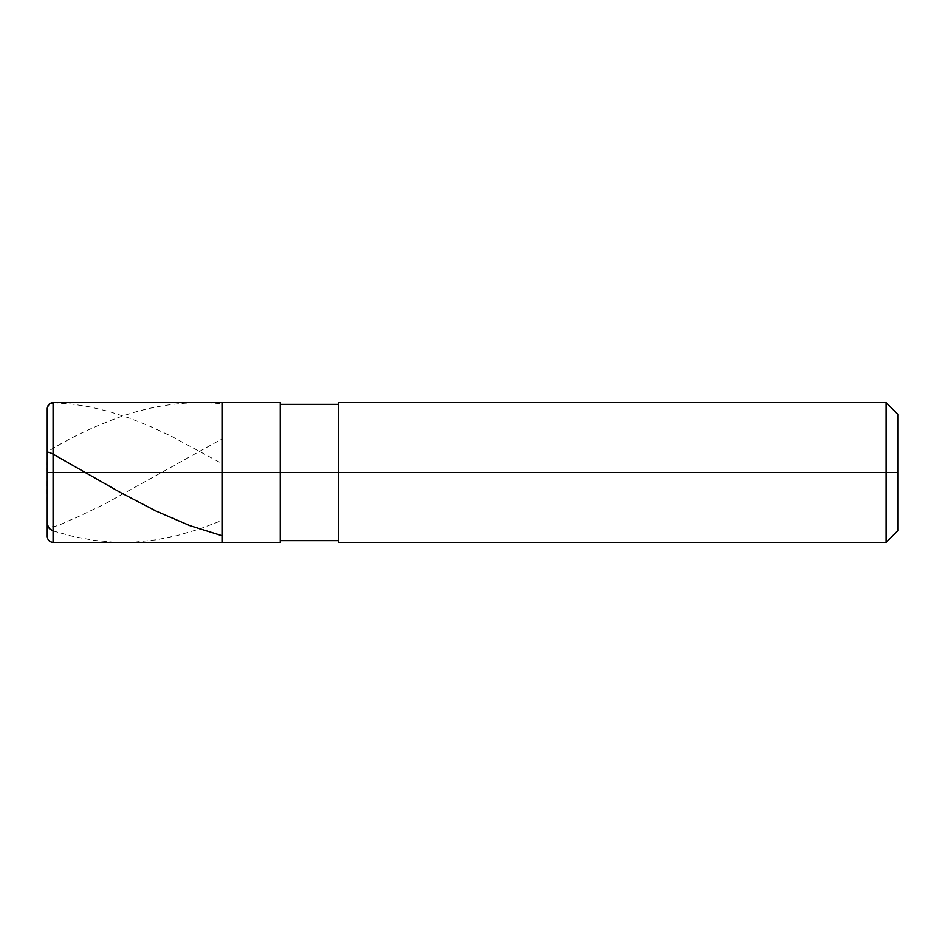 <?xml version="1.0" encoding="UTF-8"?>
<svg xmlns="http://www.w3.org/2000/svg" width="945" height="945" viewBox="0 0 945 945"><rect width="100%" height="100%" fill="white"/><g stroke="black" fill="none" stroke-linecap="round" stroke-linejoin="round"><path stroke-width="0.71" stroke-dasharray="4.72 3.54" d="M222.016 472.5L222.016 402.594L222.016 542.406L222.016 472.5L53.074 472.5L53.074 542.406L53.074 472.5L47.25 472.5L47.25 536.583L47.25 408.417L47.25 472.5L47.25 408.417L47.25 472.5L53.074 472.5L53.074 542.406L53.074 402.594L53.074 472.5L53.074 402.594L53.074 472.5L222.016 472.5L222.016 402.594L222.016 542.406L222.016 402.594L222.016 472.5L280.263 472.5L280.263 542.406L280.263 472.5L222.016 472.5M280.263 472.5L280.263 402.594L280.263 540.658L280.263 472.5L280.263 540.658L280.263 472.5L280.263 540.658L280.263 472.5L338.523 472.5L338.523 542.406L338.523 472.5L338.523 542.406L338.523 472.5L338.523 540.658L338.523 472.5L886.103 472.5L886.103 542.406L886.103 472.5L897.75 472.5L897.75 414.241L897.75 530.759L897.75 472.5L886.103 472.5L886.103 542.406L886.103 472.5L338.523 472.5L338.523 540.658L338.523 472.5L338.523 540.658L338.523 472.5L280.263 472.5L280.263 540.658M338.523 472.5L338.523 404.342M886.103 472.5L886.103 402.594L886.103 472.5M897.75 472.5L897.75 414.241L897.75 472.5M47.25 472.488L47.333 407.413M53.074 402.676L72.777 404.141L90.165 406.941L108.71 411.406L129.583 418.139L150.444 426.478L171.305 436.188L221.154 463.121M47.25 471.838L47.25 452.643M47.25 472.098L47.25 524.31M53.074 530.96L72.777 536.406L93.649 540.316L113.353 542.17L135.371 542.064L156.232 539.843L177.105 535.626L199.123 529.153L221.154 520.801M47.25 472.913C46.86 491.093 47.12 508.942 48.03 526.459C55.92 528.704 67.048 520.612 76.261 517.683L105.238 503.756L221.154 439.366M47.25 473.161C46.86 466.204 47.12 458.963 48.03 451.415C66.422 440.039 85.487 430.459 105.238 422.687C143.876 406.385 182.515 400.066 221.154 403.716"/><path stroke-width="1.42" d="M47.25 472.5L47.25 536.583L47.25 472.5L53.074 472.5L53.074 542.406L53.074 472.5L53.074 542.406L53.074 472.5L222.016 472.5L222.016 542.406L222.016 402.594L222.016 472.5L53.074 472.5L53.074 402.594L53.074 472.5L47.25 472.5L47.25 408.417L47.25 472.5M53.074 472.5L53.074 402.594L53.074 472.5M222.016 472.5L222.016 542.406L222.016 472.5L280.263 472.5L280.263 542.406L280.263 472.5L280.263 542.406L280.263 472.5L338.523 472.5L338.523 542.406L338.523 472.5L886.103 472.5L886.103 542.406L886.103 472.5L886.103 542.406L886.103 472.5L897.75 472.5L897.75 530.759L897.75 414.241L897.75 472.5L886.103 472.5L886.103 402.594L886.103 472.5L280.263 472.5L280.263 402.594L280.263 472.5L222.016 472.5L222.016 402.594L222.016 472.5M338.523 472.5L338.523 402.594L338.523 472.5M886.103 472.5L886.103 402.594L886.103 472.5M47.333 407.413L49.329 403.964L53.074 402.676M47.25 452.643L48.608 452.253L52.069 453.576L120.31 492.439L156.232 511.162L189.85 525.644L221.154 535.484M47.25 524.31L49.329 528.633L53.074 530.96M280.263 542.406L53.074 542.406C49.542 542.064 47.593 540.115 47.25 536.583M280.263 402.594L53.074 402.594C49.542 402.936 47.593 404.885 47.25 408.417M280.263 540.658L338.523 540.658M338.523 542.406L886.103 542.406L897.75 530.759M280.263 404.342L338.523 404.342M338.523 402.594L886.103 402.594L897.75 414.241"/></g></svg>
